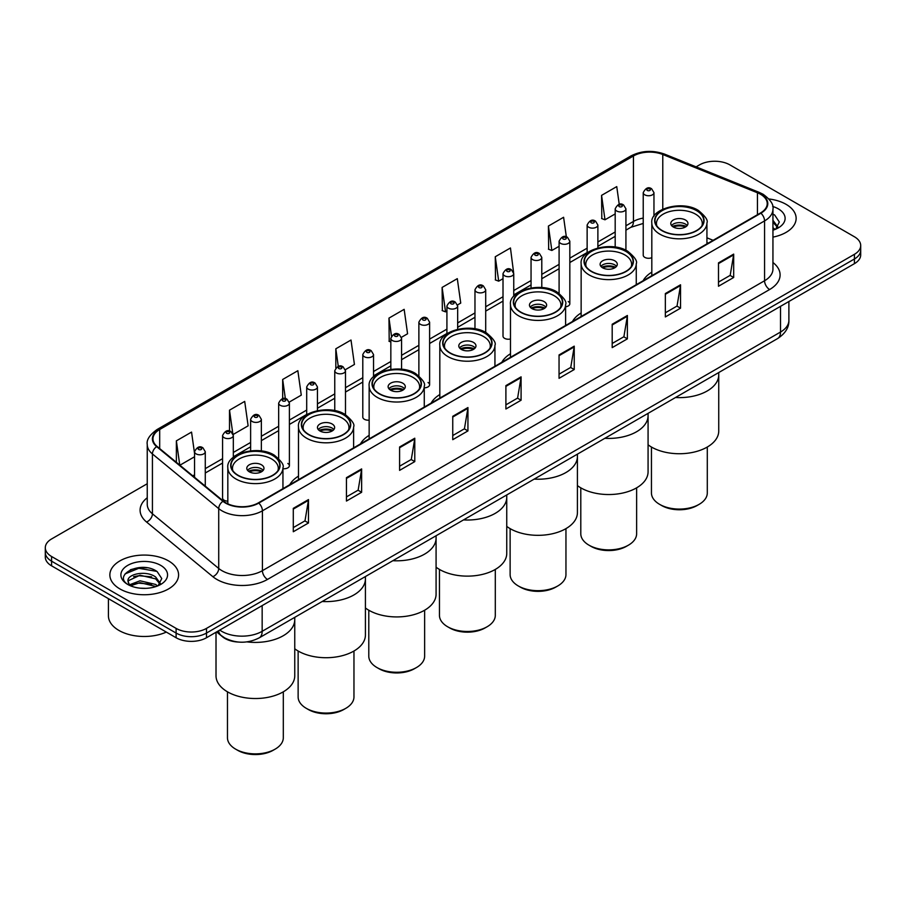 <?xml version="1.0" encoding="UTF-8"?>
<svg xmlns="http://www.w3.org/2000/svg" width="906" height="906" viewBox="0 0 906 906"><rect width="100%" height="100%" fill="white"/><g stroke="black" fill="none" stroke-linecap="round" stroke-linejoin="round"><path stroke-width="1.36" d="M298.482 476.148A37.939 21.903 0 0 0 289.807 484.71M369.15 435.356A37.939 21.903 0 0 0 360.475 443.917M439.818 394.552A37.939 21.903 0 0 0 431.143 403.113M510.474 353.759A37.939 21.903 0 0 0 501.799 362.321M581.142 312.966A37.939 21.903 0 0 0 572.467 321.528M651.81 272.162A37.939 21.903 0 0 0 643.135 280.724M513.747 296.307L513.747 273.601A5.368 3.103 180 0 1 510.429 276.466A5.368 3.103 180 0 1 504.585 275.786A5.368 3.103 180 0 1 503.011 273.601L503.011 336.137A5.368 3.103 0 0 0 504.585 338.334A5.368 3.103 0 0 0 510.474 338.991M373.532 376.726L373.532 354.552A5.368 3.103 180 0 1 370.214 357.417A5.368 3.103 180 0 1 364.371 356.749A5.368 3.103 180 0 1 362.796 354.552L362.796 417.088A5.368 3.103 0 0 0 364.371 419.285A5.368 3.103 0 0 0 369.15 420.135M233.318 457.337L233.318 435.503A5.368 3.103 180 0 1 229.999 438.368A5.368 3.103 180 0 1 224.156 437.7A5.368 3.103 180 0 1 222.582 435.503L222.582 498.051A5.368 3.103 0 0 0 224.156 500.237A5.368 3.103 0 0 0 227.825 501.143M653.962 216.172L653.962 192.65A5.368 3.103 180 0 1 650.644 195.515A5.368 3.103 180 0 1 644.8 194.835A5.368 3.103 180 0 1 643.226 192.65L643.226 255.186A5.368 3.103 0 0 0 644.8 257.383A5.368 3.103 0 0 0 651.81 257.666M708.062 243.238L706.929 242.785M565.604 306.794A5.368 3.103 0 0 0 569.829 303.759A5.368 3.103 0 0 0 568.255 301.573M424.268 387.813A5.368 3.103 0 0 0 429.614 384.71A5.368 3.103 0 0 0 428.04 382.525M282.944 468.696A5.368 3.103 0 0 0 289.399 465.661A5.368 3.103 0 0 0 287.825 463.476M238.652 642.071A21.472 12.401 180 0 1 222.559 636.816L216.602 631.901M147.089 567.813A28.63 16.535 0 0 0 130.328 569.806M147.248 483.736L51.585 538.957A21.472 12.401 0 0 0 45.3 547.722L45.3 557.077A21.472 12.401 0 0 0 51.585 565.842L176.115 637.745A21.472 12.401 0 0 0 206.489 637.745L854.415 263.669A21.472 12.401 0 0 0 860.7 254.892L860.7 250.215A21.472 12.401 0 0 1 854.415 258.991A21.472 12.401 0 0 0 860.7 250.215L860.7 245.549A21.472 12.401 0 0 0 854.415 236.772L729.885 164.881A21.472 12.401 0 0 0 699.511 164.881L696.091 166.863M45.3 547.722A21.472 12.401 0 0 0 51.585 556.499L176.115 628.39A21.472 12.401 0 0 0 206.489 628.39L206.489 633.067L854.415 258.991L206.489 633.067A21.472 12.401 0 0 1 176.115 633.067A21.472 12.401 0 0 0 206.489 633.067L206.489 637.745M51.585 556.499L51.585 561.176L176.115 633.067L51.585 561.176A21.472 12.401 0 0 1 45.3 552.4A21.472 12.401 0 0 0 51.585 561.176L51.585 565.842M786.08 204.337A34.36 19.841 0 0 0 768.911 198.958A34.36 19.841 0 0 1 786.08 204.337A34.36 19.841 0 0 1 796.136 218.369A34.36 19.841 0 0 0 786.08 204.337M168.516 560.882A34.36 19.841 0 0 0 131.076 556.578A34.36 19.841 0 0 0 109.864 574.902A34.36 19.841 0 0 0 119.92 588.934A34.36 19.841 0 0 0 157.372 593.237A34.36 19.841 0 0 0 178.584 574.902A34.36 19.841 0 0 0 168.516 560.882A34.36 19.841 0 0 0 131.076 556.578A34.36 19.841 0 0 0 109.864 574.902A34.36 19.841 0 0 0 119.92 588.934A34.36 19.841 0 0 0 157.372 593.237A34.36 19.841 0 0 0 178.584 574.902A34.36 19.841 0 0 0 168.516 560.882M760.508 194.258A22.91 13.228 180 0 1 767.223 203.601A22.91 13.228 180 0 1 760.508 212.955L258.369 502.864A22.91 13.228 180 0 1 223.408 501.097L157.112 446.443A22.91 13.228 180 0 1 152.967 438.855A22.91 13.228 180 0 1 159.683 429.501L633.441 155.979A22.91 13.228 180 0 1 662.773 154.496L757.45 192.774A22.91 13.228 180 0 1 760.508 194.258M760.915 194.02A23.477 13.556 0 0 0 757.778 192.502L663.101 154.224A23.477 13.556 0 0 0 633.034 155.741L159.275 429.263A23.477 13.556 0 0 0 156.647 446.624L222.933 501.29A23.477 13.556 0 0 0 258.776 503.102L760.915 213.193A23.477 13.556 0 0 0 760.915 194.02M293.295 508.357L293.295 531.743L308.482 522.977L308.482 499.591L293.295 508.357M293.295 527.598L304.994 520.837L308.425 500.372A5.73 3.307 -120 0 0 308.482 499.591M304.892 520.905L308.482 522.977M346.443 477.677L346.443 501.052L361.63 492.286L361.63 468.912L346.443 477.677M346.443 496.907L358.142 490.157L361.573 469.682A5.73 3.307 -120 0 0 361.63 468.912M358.04 490.214L361.63 492.286M399.591 446.986L399.591 470.373L414.778 461.607L414.778 438.221L399.591 446.986M399.591 466.216L411.29 459.467L414.721 439.002A5.73 3.307 -120 0 0 414.778 438.221M411.188 459.523L414.778 461.607M452.751 416.307L452.751 439.682L467.938 430.916L467.938 407.541L452.751 416.307M452.751 435.537L464.438 428.787L467.87 408.312A5.73 3.307 -120 0 0 467.938 407.541M464.336 428.844L467.938 430.916M718.492 262.876L718.492 286.251L733.679 277.485L733.679 254.11L718.492 262.876M718.492 282.106L730.191 275.356L733.622 254.88A5.73 3.307 -120 0 0 733.679 254.11M730.089 275.413L733.679 277.485M665.344 293.555L665.344 316.941L680.531 308.176L680.531 284.79L665.344 293.555M665.344 312.796L677.042 306.035L680.474 285.571A5.73 3.307 -120 0 0 680.531 284.79M676.941 306.103L680.531 308.176M612.196 324.246L612.196 347.621L627.382 338.855L627.382 315.481L612.196 324.246M612.196 343.476L623.894 336.726L627.326 316.251A5.73 3.307 -120 0 0 627.382 315.481M623.792 336.783L627.382 338.855M559.047 354.937L559.047 378.312L574.234 369.546L574.234 346.16L559.047 354.937M559.047 374.167L570.746 367.406L574.166 346.941A5.73 3.307 -120 0 0 574.234 346.16M570.644 367.474L574.234 369.546M505.899 385.616L505.899 409.002L521.086 400.226L521.086 376.851L505.899 385.616M505.899 404.846L517.598 398.096L521.018 377.632A5.73 3.307 -120 0 0 521.086 376.851M517.496 398.153L521.086 400.226M772.943 237.123A34.36 19.841 0 0 0 796.136 218.369A34.36 19.841 0 0 1 772.943 237.123M206.489 628.39L854.415 254.314A21.472 12.401 0 0 0 860.7 245.549M289.274 402.071L301.279 395.141L297.848 370.713L282.672 379.478L282.672 398.651M233.182 434.461L248.131 425.831L244.699 401.403L229.512 410.169L229.512 431.086M194.541 453.34L191.551 432.083L176.364 440.848L176.364 462.309M457.53 304.937L460.735 303.08L457.304 278.652L442.117 287.429L442.366 310.656M513.611 272.547L510.452 247.972L495.265 256.738L495.514 279.977M566.352 236.885L563.6 217.281L548.413 226.047L548.662 249.286M619.24 204.36L616.748 186.602L601.573 195.368L601.811 218.606M345.356 369.693L354.427 364.461L351.007 340.022L335.82 348.799L335.82 367.927M401.437 337.315L407.575 333.77L404.155 309.342L388.968 318.108L389.206 341.347M390.837 341.958L388.968 341.256M388.968 318.108L391.494 336.103M442.117 287.429L445.548 311.857L446.918 311.052M445.548 311.857L442.117 310.565M495.265 256.738L498.696 281.166L503.011 278.674M498.696 281.166L495.265 279.886M548.413 226.047L551.845 250.475L559.093 246.296M551.845 250.475L548.413 249.195M601.573 195.368L604.993 219.796L615.185 213.918M604.993 219.796L601.573 218.516M335.82 348.799L338.289 366.386M282.672 379.478L285.356 398.64M229.512 410.169L232.785 433.453M179.898 465.22L194.541 456.771M176.364 440.848L179.773 465.118M772.943 227.723L775.117 229.422M772.943 229.58L773.565 229.999M772.943 220.305L777.869 226.908M772.943 222.163L777.507 227.383M772.943 230.192A23.341 13.477 0 0 0 778.277 227.893A23.341 13.477 0 0 0 778.277 208.833A23.341 13.477 0 0 0 772.682 206.455M775.661 229.195L779.319 222.015L774.698 215.05M772.943 214.178L774.381 214.835M675.502 397.519A39.377 22.729 0 0 0 718.741 374.891A39.377 22.729 180 0 1 707.212 390.973A39.377 22.729 180 0 1 675.502 397.519M696.578 210.645A24.337 14.054 0 0 0 670.055 207.599A24.337 14.054 0 0 0 655.027 220.588A24.337 14.054 0 0 0 662.161 230.52A24.337 14.054 0 0 0 688.685 233.567A24.337 14.054 0 0 0 703.713 220.588A24.337 14.054 0 0 0 696.578 210.645M656.839 225.9A22.91 13.228 180 0 1 656.465 223.51A22.91 13.228 180 0 1 670.599 211.291A22.91 13.228 180 0 1 695.57 214.156A22.91 13.228 180 0 1 702.275 223.51A22.91 13.228 180 0 1 701.901 225.9M685.446 219.999A8.596 4.96 0 0 0 676.08 218.924A8.596 4.96 0 0 0 670.78 223.51A8.596 4.96 0 0 0 673.294 227.01A8.596 4.96 0 0 0 682.66 228.086A8.596 4.96 0 0 0 687.96 223.51A8.596 4.96 0 0 0 685.446 219.999M687.19 225.549A8.596 4.96 0 0 0 685.446 224.088A8.596 4.96 0 0 0 671.539 225.549M672.433 226.432A11.45 6.614 180 0 1 685.808 226.217L685.808 226.794M673.373 227.055A10.023 5.787 180 0 1 684.777 226.817L685.808 226.217M684.608 227.44L684.777 226.817M648.073 444.801A39.377 22.729 -0 0 0 707.212 447.077A39.377 22.729 -0 0 0 718.741 431.007L718.741 372.547M651.448 447.032L651.448 492.966A27.916 16.115 -0 0 0 659.625 504.359A27.916 16.115 -0 0 0 699.115 504.359L699.115 504.359A27.916 16.115 -0 0 0 707.292 492.966L707.292 447.032M659.625 504.359L661.652 505.525A25.051 14.462 -0 0 0 697.088 505.525L699.115 504.359L697.088 505.525M604.834 438.311A39.377 22.729 0 0 0 648.073 415.695A39.377 22.729 180 0 1 636.544 431.766A39.377 22.729 180 0 1 604.834 438.311M625.91 251.449A24.337 14.054 0 0 0 599.387 248.403A24.337 14.054 0 0 0 584.37 261.381A24.337 14.054 0 0 0 591.493 271.324A24.337 14.054 0 0 0 618.017 274.371A24.337 14.054 0 0 0 633.045 261.381A24.337 14.054 0 0 0 625.91 251.449M586.171 266.704A22.91 13.228 180 0 1 585.797 264.303A22.91 13.228 180 0 1 599.942 252.083A22.91 13.228 180 0 1 624.902 254.948A22.91 13.228 180 0 1 631.607 264.303A22.91 13.228 180 0 1 631.233 266.704M614.778 260.803A8.596 4.96 0 0 0 605.412 259.728A8.596 4.96 0 0 0 600.112 264.303A8.596 4.96 0 0 0 602.626 267.814A8.596 4.96 0 0 0 611.992 268.889A8.596 4.96 0 0 0 617.292 264.303A8.596 4.96 0 0 0 614.778 260.803M616.533 266.353A8.596 4.96 0 0 0 614.778 264.892A8.596 4.96 0 0 0 600.882 266.353M601.765 267.225A11.45 6.614 180 0 1 615.14 267.021L615.14 267.587M602.705 267.859A10.023 5.787 180 0 1 614.109 267.61L615.14 267.021M613.94 268.233L614.109 267.61M577.416 485.605A39.377 22.729 -0 0 0 636.544 487.881A39.377 22.729 -0 0 0 648.073 471.8L648.073 413.351M580.791 487.836L580.791 533.759A27.916 16.115 -0 0 0 588.968 545.163A27.916 16.115 -0 0 0 628.447 545.163L628.447 545.163A27.916 16.115 -0 0 0 636.624 533.759L636.624 487.836M588.968 545.163L590.984 546.329A25.051 14.462 -0 0 0 626.42 546.329L628.447 545.163L626.42 546.329M534.178 479.115A39.377 22.729 0 0 0 577.416 456.488A39.377 22.729 180 0 1 565.876 472.558A39.377 22.729 180 0 1 534.178 479.115M555.253 292.242A24.337 14.054 0 0 0 528.73 289.195A24.337 14.054 0 0 0 513.702 302.185A24.337 14.054 0 0 0 520.825 312.117A24.337 14.054 0 0 0 547.36 315.163A24.337 14.054 0 0 0 562.377 302.185A24.337 14.054 0 0 0 555.253 292.242M515.514 307.496A22.91 13.228 180 0 1 515.129 305.107A22.91 13.228 180 0 1 529.274 292.887A22.91 13.228 180 0 1 554.234 295.752A22.91 13.228 180 0 1 560.95 305.107A22.91 13.228 180 0 1 560.565 307.496M544.11 301.596A8.596 4.96 0 0 0 534.755 300.52A8.596 4.96 0 0 0 529.455 305.107A8.596 4.96 0 0 0 531.969 308.606A8.596 4.96 0 0 0 541.324 309.682A8.596 4.96 0 0 0 546.635 305.107A8.596 4.96 0 0 0 544.11 301.596M545.865 307.145A8.596 4.96 0 0 0 544.11 305.684A8.596 4.96 0 0 0 530.214 307.145M531.097 308.029A11.45 6.614 180 0 1 544.472 307.814L544.472 308.391M532.037 308.652A10.023 5.787 180 0 1 543.441 308.414L544.472 307.814M543.272 309.037L543.441 308.414M506.748 526.397A39.377 22.729 -0 0 0 565.876 528.674A39.377 22.729 -0 0 0 577.416 512.603L577.416 454.144M510.123 528.628L510.123 574.563A27.916 16.115 -0 0 0 518.3 585.956A27.916 16.115 -0 0 0 557.779 585.956L557.779 585.956A27.916 16.115 -0 0 0 565.956 574.563L565.956 528.628M518.3 585.956L520.327 587.122A25.051 14.462 -0 0 0 555.752 587.122L557.779 585.956L555.752 587.122M463.51 519.908A39.377 22.729 0 0 0 506.748 497.292A39.377 22.729 180 0 1 495.22 513.362A39.377 22.729 180 0 1 463.51 519.908M484.585 333.046A24.337 14.054 0 0 0 458.062 329.999A24.337 14.054 0 0 0 443.034 342.978A24.337 14.054 0 0 0 450.169 352.91A24.337 14.054 0 0 0 476.692 355.956A24.337 14.054 0 0 0 491.72 342.978A24.337 14.054 0 0 0 484.585 333.046M444.846 348.3A22.91 13.228 180 0 1 444.472 345.899A22.91 13.228 180 0 1 458.606 333.68A22.91 13.228 180 0 1 483.578 336.545A22.91 13.228 180 0 1 490.282 345.899A22.91 13.228 180 0 1 489.908 348.3M473.453 342.389A8.596 4.96 0 0 0 464.087 341.324A8.596 4.96 0 0 0 458.787 345.899A8.596 4.96 0 0 0 461.301 349.41A8.596 4.96 0 0 0 470.667 350.486A8.596 4.96 0 0 0 475.967 345.899A8.596 4.96 0 0 0 473.453 342.389M475.197 347.949A8.596 4.96 0 0 0 473.453 346.488A8.596 4.96 0 0 0 459.546 347.949M460.441 348.821A11.45 6.614 180 0 1 473.815 348.617L473.815 349.184M461.38 349.444A10.023 5.787 180 0 1 472.785 349.206L473.815 348.617M472.615 349.829L472.785 349.206M436.08 567.19A39.377 22.729 -0 0 0 495.22 569.478A39.377 22.729 -0 0 0 506.748 553.396L506.748 494.948M439.455 569.432L439.455 615.355A27.916 16.115 -0 0 0 447.632 626.759A27.916 16.115 -0 0 0 487.122 626.759L487.122 626.759A27.916 16.115 -0 0 0 495.299 615.355L495.299 569.432M447.632 626.759L449.659 627.926A25.051 14.462 -0 0 0 485.095 627.926L487.122 626.759L485.095 627.926M392.842 560.701A39.377 22.729 0 0 0 436.08 538.085A39.377 22.729 180 0 1 424.552 554.155A39.377 22.729 180 0 1 392.842 560.701M413.917 373.838A24.337 14.054 0 0 0 387.394 370.792A24.337 14.054 0 0 0 372.377 383.782A24.337 14.054 0 0 0 379.501 393.714A24.337 14.054 0 0 0 406.024 396.76A24.337 14.054 0 0 0 421.052 383.782A24.337 14.054 0 0 0 413.917 373.838M374.178 389.093A22.91 13.228 180 0 1 373.804 386.703A22.91 13.228 180 0 1 387.949 374.484A22.91 13.228 180 0 1 412.91 377.349A22.91 13.228 180 0 1 419.614 386.703A22.91 13.228 180 0 1 419.24 389.093M402.785 383.193A8.596 4.96 0 0 0 393.419 382.117A8.596 4.96 0 0 0 388.119 386.703A8.596 4.96 0 0 0 390.633 390.203A8.596 4.96 0 0 0 399.999 391.279A8.596 4.96 0 0 0 405.299 386.703A8.596 4.96 0 0 0 402.785 383.193M404.54 388.742A8.596 4.96 0 0 0 402.785 387.281A8.596 4.96 0 0 0 388.889 388.742M389.773 389.625A11.45 6.614 180 0 1 403.147 389.41L403.147 389.988M390.713 390.248A10.023 5.787 180 0 1 402.117 390.01L403.147 389.41M401.947 390.633L402.117 390.01M365.424 607.994A39.377 22.729 -0 0 0 424.552 610.27A39.377 22.729 -0 0 0 436.08 594.2L436.08 535.74M368.787 610.225L368.787 656.159A27.916 16.115 -0 0 0 376.975 667.552A27.916 16.115 -0 0 0 416.454 667.552L416.454 667.552A27.916 16.115 -0 0 0 424.631 656.159L424.631 610.225M376.975 667.552L378.991 668.719A25.051 14.462 -0 0 0 414.427 668.719L416.454 667.552L414.427 668.719M322.185 601.505A39.377 22.729 0 0 0 365.424 578.877A39.377 22.729 180 0 1 353.884 594.959A39.377 22.729 180 0 1 322.185 601.505M343.261 414.642A24.337 14.054 0 0 0 316.738 411.596A24.337 14.054 0 0 0 301.709 424.574A24.337 14.054 0 0 0 308.833 434.506A24.337 14.054 0 0 0 335.356 437.553A24.337 14.054 0 0 0 350.384 424.574A24.337 14.054 0 0 0 343.261 414.642M303.521 429.897A22.91 13.228 180 0 1 303.136 427.496A22.91 13.228 180 0 1 317.281 415.276A22.91 13.228 180 0 1 342.242 418.142A22.91 13.228 180 0 1 348.957 427.496A22.91 13.228 180 0 1 348.572 429.897M332.117 423.985A8.596 4.96 0 0 0 322.763 422.909A8.596 4.96 0 0 0 317.462 427.496A8.596 4.96 0 0 0 319.977 431.007A8.596 4.96 0 0 0 329.331 432.083A8.596 4.96 0 0 0 334.642 427.496A8.596 4.96 0 0 0 332.117 423.985M333.872 429.546A8.596 4.96 0 0 0 332.117 428.085A8.596 4.96 0 0 0 318.221 429.546M319.105 430.418A11.45 6.614 180 0 1 332.479 430.214L332.479 430.78M320.045 431.041A10.023 5.787 180 0 1 331.449 430.803L332.479 430.214M331.279 431.426L331.449 430.803M294.756 648.787A39.377 22.729 -0 0 0 353.884 651.063A39.377 22.729 -0 0 0 365.424 634.993L365.424 576.544M298.131 651.018L298.131 696.952A27.916 16.115 -0 0 0 306.307 708.345A27.916 16.115 -0 0 0 345.786 708.345L345.786 708.345A27.916 16.115 -0 0 0 353.963 696.952L353.963 651.018M306.307 708.345L308.334 709.523A25.051 14.462 -0 0 0 343.759 709.523L345.786 708.345L343.759 709.523M246.919 641.878A39.377 22.729 0 0 0 294.756 619.681A39.377 22.729 180 0 1 283.227 635.752A39.377 22.729 180 0 1 246.919 641.878M272.593 455.435A24.337 14.054 0 0 0 246.07 452.388A24.337 14.054 0 0 0 231.041 465.367A24.337 14.054 0 0 0 238.176 475.31A24.337 14.054 0 0 0 264.699 478.357A24.337 14.054 0 0 0 279.728 465.367A24.337 14.054 0 0 0 272.593 455.435M232.853 470.69A22.91 13.228 180 0 1 232.48 468.289A22.91 13.228 180 0 1 246.613 456.08A22.91 13.228 180 0 1 271.585 458.946A22.91 13.228 180 0 1 278.289 468.289A22.91 13.228 180 0 1 277.916 470.69M261.46 464.789A8.596 4.96 0 0 0 252.095 463.713A8.596 4.96 0 0 0 246.794 468.289A8.596 4.96 0 0 0 249.309 471.8A8.596 4.96 0 0 0 258.674 472.875A8.596 4.96 0 0 0 263.974 468.289A8.596 4.96 0 0 0 261.46 464.789M263.204 470.339A8.596 4.96 0 0 0 261.46 468.878A8.596 4.96 0 0 0 247.553 470.339M248.448 471.222A11.45 6.614 180 0 1 261.823 471.007L261.823 471.573M249.376 471.845A10.023 5.787 180 0 1 260.781 471.607L261.823 471.007M260.622 472.23L260.781 471.607M216.013 632.241L216.013 675.797A39.377 22.729 -0 0 0 240.316 696.793A39.377 22.729 -0 0 0 283.227 691.867A39.377 22.729 -0 0 0 294.756 675.797L294.756 617.337M227.463 691.822L227.463 737.744A27.916 16.115 -0 0 0 235.639 749.149A27.916 16.115 -0 0 0 275.13 749.149L275.13 749.149A27.916 16.115 -0 0 0 283.306 737.744L283.306 691.822M235.639 749.149L237.666 750.315A25.051 14.462 -0 0 0 273.102 750.315L275.13 749.149L273.102 750.315M108.426 598.662L108.426 615.82A35.798 20.668 0 0 0 118.913 630.429A35.798 20.668 0 0 0 166.308 632.082M140.317 588.187L145.764 588.356M129.615 584.766L140.034 580.791L155.662 584.449L157.565 585.967M130.566 585.763L140.034 582.649L156.013 586.533M129.773 585.491L128.097 581.573A16.183 9.343 0 0 0 130.713 585.899M160.317 583.441L155.662 577.02C145.957 569.772 125.968 574.245 128.097 581.573L128.04 580.859M128.142 581.799L128.595 580.599L140.034 575.219L155.662 578.877L159.943 583.928M158.108 585.74L161.766 578.56L157.146 571.584C140.77 559.817 111.665 575.333 128.471 584.834L129.298 585.344M160.724 565.378A23.341 13.477 0 0 0 127.723 565.378A23.341 13.477 0 0 0 127.723 584.438A23.341 13.477 0 0 0 160.724 584.438A23.341 13.477 0 0 0 160.724 565.378M125.051 573.928L138.765 568.3L156.829 571.38M133.612 576.658L138.765 575.729L151.653 576.839M133.612 584.087L138.765 583.147L151.653 584.257M219.75 630.078A28.63 16.535 0 0 0 221.676 631.312A28.63 16.535 0 0 0 262.162 631.312L780.508 332.049A28.63 16.535 0 0 0 788.888 320.362C789.103 327.462 785.321 333.544 777.541 338.606L259.195 637.869A14.315 8.267 60 0 0 262.162 631.312L262.162 605.593M780.508 306.33L780.508 332.049A14.315 8.267 60 0 1 777.541 338.606M218.584 630.757A14.315 9.581 129.5 0 0 221.087 635.412L216.738 631.822M854.415 263.669L854.415 254.314M176.115 637.745L176.115 628.39M772.943 262.514A35.798 20.668 180 0 1 769.624 289.524L267.485 579.432A7.157 4.134 60 0 1 262.423 570.667L764.562 280.758A28.63 16.535 0 0 0 772.943 269.071L772.943 209.218A28.63 16.535 180 0 1 764.562 220.905A7.157 4.134 -120 0 0 760.915 213.193M267.485 579.432A35.798 20.668 180 0 1 216.862 579.432A35.798 20.668 180 0 1 212.853 576.68L146.557 522.015A35.798 20.668 180 0 1 147.248 497.768M221.925 570.667A28.63 16.535 0 0 0 262.423 570.667L262.423 510.814A28.63 16.535 180 0 1 218.72 508.606L152.423 453.951A28.63 16.535 180 0 1 147.248 444.461L147.248 504.314A28.63 16.535 0 0 0 152.423 513.804L218.72 568.458A28.63 16.535 0 0 0 221.925 570.667M772.943 209.218C773.905 204.745 770.61 199.75 763.078 194.246L759.319 192.423A7.157 3.352 112 0 0 757.778 192.502M759.319 192.423L664.642 154.145C652.784 149.954 641.527 150.566 630.87 155.979A7.157 4.134 60 0 1 633.034 155.741M159.275 429.263A7.157 4.134 -120 0 0 157.112 429.501C149.683 434.835 146.387 439.829 147.248 444.461M156.647 446.624A7.157 4.79 129.5 0 0 152.423 453.951L152.423 513.804A7.157 4.79 -50.5 0 1 146.557 522.015M664.642 154.145A7.157 3.352 112 0 0 663.101 154.224M222.933 501.29A7.157 4.79 129.5 0 0 218.72 508.606L218.72 568.458A7.157 4.79 -50.5 0 1 212.853 576.68M258.776 503.102A7.157 4.134 60 0 1 262.423 510.814L764.562 220.905L764.562 280.758A7.157 4.134 60 0 0 769.624 289.524M159.683 429.501L159.683 448.561M757.45 192.774L757.45 214.722M662.773 154.496L662.773 209.173M713.124 240.316L706.929 237.814M643.226 218.097A22.91 13.228 0 0 0 633.441 221.449L625.921 225.787M633.441 155.979L633.441 221.449A12.888 7.441 60 0 1 630.769 227.338L625.921 230.147M615.185 231.981L597.881 241.981M587.133 248.176L569.829 258.165M559.093 264.371L541.788 274.359M531.052 280.554L513.747 290.543M503.011 296.749L485.707 306.738M474.971 312.932L457.666 322.932M446.918 329.127L429.614 339.116M418.878 345.322L401.573 355.311M390.837 361.505L373.532 371.505M362.796 377.7L345.492 387.689M334.756 393.895L317.44 403.883M306.704 410.078L289.399 420.067M278.663 426.273L261.358 436.262M250.622 442.456L233.318 452.456M222.582 458.651L205.277 468.64M194.541 474.846L192.785 475.854M505.899 386.364L521.018 377.632M559.047 355.673L574.166 346.941M612.196 324.982L627.326 316.251M665.344 294.303L680.474 285.571M718.492 263.612L733.622 254.88M452.751 417.043L467.87 408.312M399.591 447.734L414.721 439.002M346.443 478.413L361.573 469.682M293.295 509.104L308.425 500.372M661.901 230.668A24.7 14.258 0 0 0 696.827 230.668A24.7 14.258 0 0 0 696.827 210.498A24.7 14.258 0 0 0 661.901 210.498A24.7 14.258 0 0 0 661.901 230.668M706.929 243.895L706.929 222.921A27.565 15.912 180 0 1 689.919 237.621A27.565 15.912 180 0 1 659.885 234.178A27.565 15.912 180 0 1 651.81 222.921L651.81 275.718M591.244 271.46A24.7 14.258 0 0 0 626.171 271.46A24.7 14.258 0 0 0 626.171 251.302A24.7 14.258 0 0 0 591.244 251.302A24.7 14.258 0 0 0 591.244 271.46M636.261 284.688L636.261 263.725A27.565 15.912 180 0 1 619.251 278.425A27.565 15.912 180 0 1 589.217 274.971A27.565 15.912 180 0 1 581.142 263.725L581.142 316.511M520.576 312.264A24.7 14.258 0 0 0 555.503 312.264A24.7 14.258 0 0 0 555.503 292.094A24.7 14.258 0 0 0 520.576 292.094A24.7 14.258 0 0 0 520.576 312.264M565.604 325.492L565.604 304.518A27.565 15.912 180 0 1 548.583 319.218A27.565 15.912 180 0 1 518.549 315.775A27.565 15.912 180 0 1 510.474 304.518L510.474 357.315M449.908 353.057A24.7 14.258 0 0 0 484.835 353.057A24.7 14.258 0 0 0 484.835 332.898A24.7 14.258 0 0 0 449.908 332.898A24.7 14.258 0 0 0 449.908 353.057M494.936 366.284L494.936 345.322A27.565 15.912 180 0 1 477.926 360.022A27.565 15.912 180 0 1 447.892 356.568A27.565 15.912 180 0 1 439.818 345.322L439.818 398.108M379.252 393.861A24.7 14.258 0 0 0 414.178 393.861A24.7 14.258 0 0 0 414.178 373.691A24.7 14.258 0 0 0 379.252 373.691A24.7 14.258 0 0 0 379.252 393.861M424.268 407.088L424.268 386.115A27.565 15.912 180 0 1 407.258 400.814A27.565 15.912 180 0 1 377.224 397.36A27.565 15.912 180 0 1 369.15 386.115L369.15 438.912M308.584 434.654A24.7 14.258 0 0 0 343.51 434.654A24.7 14.258 0 0 0 343.51 414.495A24.7 14.258 0 0 0 308.584 414.495A24.7 14.258 0 0 0 308.584 434.654M353.612 447.881L353.612 426.907A27.565 15.912 180 0 1 336.59 441.607A27.565 15.912 180 0 1 306.556 438.164A27.565 15.912 180 0 1 298.482 426.907L298.482 479.704M237.916 475.457A24.7 14.258 0 0 0 272.842 475.457A24.7 14.258 0 0 0 272.842 455.288A24.7 14.258 0 0 0 237.916 455.288A24.7 14.258 0 0 0 237.916 475.457M282.944 488.674L282.944 467.711A27.565 15.912 180 0 1 265.934 482.411A27.565 15.912 180 0 1 235.9 478.957A27.565 15.912 180 0 1 227.825 467.711L227.825 503.827M647.326 190.453A1.789 1.031 0 0 0 649.862 190.453A1.789 1.031 0 0 0 649.862 188.992A1.789 1.031 0 0 0 647.326 188.992A1.789 1.031 0 0 0 647.326 190.453M625.921 250.26L625.921 208.833A5.368 3.103 180 0 1 622.603 211.698A5.368 3.103 180 0 1 616.748 211.03A5.368 3.103 180 0 1 615.185 208.833L615.185 247.066M619.285 206.647A1.789 1.031 0 0 0 621.81 206.647A1.789 1.031 0 0 0 621.81 205.186A1.789 1.031 0 0 0 619.285 205.186A1.789 1.031 0 0 0 619.285 206.647M597.881 247.938L597.881 225.028A5.368 3.103 180 0 1 594.562 227.893A5.368 3.103 180 0 1 588.707 227.225A5.368 3.103 180 0 1 587.133 225.028L587.133 252.944M591.244 222.831A1.789 1.031 0 0 0 593.77 222.831A1.789 1.031 0 0 0 593.77 221.37A1.789 1.031 0 0 0 591.244 221.37A1.789 1.031 0 0 0 591.244 222.831M569.829 303.759L569.829 241.223A5.368 3.103 180 0 1 566.522 244.076A5.368 3.103 180 0 1 560.667 243.408A5.368 3.103 180 0 1 559.093 241.223L559.093 293.351M563.192 239.025A1.789 1.031 0 0 0 565.729 239.025A1.789 1.031 0 0 0 565.729 237.565A1.789 1.031 0 0 0 563.192 237.565A1.789 1.031 0 0 0 563.192 239.025M541.788 287.553L541.788 257.406A5.368 3.103 180 0 1 538.47 260.271A5.368 3.103 180 0 1 532.626 259.603A5.368 3.103 180 0 1 531.052 257.406L531.052 287.938M535.152 255.22A1.789 1.031 0 0 0 537.688 255.22A1.789 1.031 0 0 0 537.688 253.759A1.789 1.031 0 0 0 535.152 253.759A1.789 1.031 0 0 0 535.152 255.22M507.111 271.404A1.789 1.031 0 0 0 509.648 271.404A1.789 1.031 0 0 0 509.648 269.943A1.789 1.031 0 0 0 507.111 269.943A1.789 1.031 0 0 0 507.111 271.404M485.707 332.434L485.707 289.784A5.368 3.103 180 0 1 482.388 292.649A5.368 3.103 180 0 1 476.533 291.981A5.368 3.103 180 0 1 474.971 289.784L474.971 328.833M479.07 287.598A1.789 1.031 0 0 0 481.596 287.598A1.789 1.031 0 0 0 481.596 286.137A1.789 1.031 0 0 0 479.07 286.137A1.789 1.031 0 0 0 479.07 287.598M457.666 329.263L457.666 305.979A5.368 3.103 180 0 1 454.348 308.844A5.368 3.103 180 0 1 448.493 308.176A5.368 3.103 180 0 1 446.918 305.979L446.918 333.736M451.029 303.793A1.789 1.031 0 0 0 453.555 303.793A1.789 1.031 0 0 0 453.555 302.332A1.789 1.031 0 0 0 451.029 302.332A1.789 1.031 0 0 0 451.029 303.793M429.614 384.71L429.614 322.174A5.368 3.103 180 0 1 426.307 325.039A5.368 3.103 180 0 1 420.452 324.359A5.368 3.103 180 0 1 418.878 322.174L418.878 375.82M422.977 319.977A1.789 1.031 0 0 0 425.514 319.977A1.789 1.031 0 0 0 425.514 318.516A1.789 1.031 0 0 0 422.977 318.516A1.789 1.031 0 0 0 422.977 319.977M401.573 369.252L401.573 338.357A5.368 3.103 180 0 1 398.255 341.222A5.368 3.103 180 0 1 392.411 340.554A5.368 3.103 180 0 1 390.837 338.357L390.837 369.376M394.937 336.171A1.789 1.031 0 0 0 397.474 336.171A1.789 1.031 0 0 0 397.474 334.71A1.789 1.031 0 0 0 394.937 334.71A1.789 1.031 0 0 0 394.937 336.171M366.896 352.355A1.789 1.031 0 0 0 369.433 352.355A1.789 1.031 0 0 0 369.433 350.894A1.789 1.031 0 0 0 366.896 350.894A1.789 1.031 0 0 0 366.896 352.355M345.492 414.676L345.492 370.747A5.368 3.103 180 0 1 342.174 373.6A5.368 3.103 180 0 1 336.319 372.932A5.368 3.103 180 0 1 334.756 370.747L334.756 410.645M338.855 368.549A1.789 1.031 0 0 0 341.381 368.549A1.789 1.031 0 0 0 341.381 367.089A1.789 1.031 0 0 0 338.855 367.089A1.789 1.031 0 0 0 338.855 368.549M317.44 410.622L317.44 386.93A5.368 3.103 180 0 1 314.133 389.795A5.368 3.103 180 0 1 308.278 389.127A5.368 3.103 180 0 1 306.704 386.93L306.704 414.608M310.815 384.744A1.789 1.031 0 0 0 313.34 384.744A1.789 1.031 0 0 0 313.34 383.283A1.789 1.031 0 0 0 310.815 383.283A1.789 1.031 0 0 0 310.815 384.744M289.399 465.661L289.399 403.125A5.368 3.103 180 0 1 286.092 405.99A5.368 3.103 180 0 1 280.237 405.31A5.368 3.103 180 0 1 278.663 403.125L278.663 458.425M282.763 400.928A1.789 1.031 0 0 0 285.299 400.928A1.789 1.031 0 0 0 285.299 399.467A1.789 1.031 0 0 0 282.763 399.467A1.789 1.031 0 0 0 282.763 400.928M261.358 450.984L261.358 419.308A5.368 3.103 180 0 1 258.04 422.173A5.368 3.103 180 0 1 252.196 421.505A5.368 3.103 180 0 1 250.622 419.308L250.622 450.837M254.722 417.122A1.789 1.031 0 0 0 257.259 417.122A1.789 1.031 0 0 0 257.259 415.661A1.789 1.031 0 0 0 254.722 415.661A1.789 1.031 0 0 0 254.722 417.122M226.681 433.317A1.789 1.031 0 0 0 229.218 433.317A1.789 1.031 0 0 0 229.218 431.856A1.789 1.031 0 0 0 226.681 431.856A1.789 1.031 0 0 0 226.681 433.317M205.277 486.148L205.277 451.698A5.368 3.103 180 0 1 201.959 454.563A5.368 3.103 180 0 1 196.104 453.883A5.368 3.103 180 0 1 194.541 451.698L194.541 477.292M198.641 449.501A1.789 1.031 0 0 0 201.166 449.501A1.789 1.031 0 0 0 201.166 448.04A1.789 1.031 0 0 0 198.641 448.04A1.789 1.031 0 0 0 198.641 449.501M259.195 637.869C247.678 643.656 236.16 643.656 224.631 637.869L221.087 635.412M788.888 320.362L788.888 301.494M630.87 155.979L157.112 429.501M643.226 223.442L630.769 227.338M615.185 236.341L597.881 246.33M587.133 252.536L569.829 262.525M559.093 268.72L541.788 278.72M531.052 284.914L513.747 294.903M503.011 301.109L485.707 311.098M474.971 317.293L457.666 327.293M446.918 333.487L429.614 343.476M418.878 349.682L401.573 359.671M390.837 365.865L373.532 375.854M362.796 382.06L345.492 392.049M334.756 398.244L317.44 408.244M306.704 414.438L289.399 424.427M278.663 430.633L261.358 440.622M250.622 446.817L233.318 456.817M222.582 463.011L205.277 473M708.22 243.148L706.929 242.627M706.929 222.921C708.288 220.43 705.4 216.24 698.266 210.362C681.788 199.841 649.828 209.026 651.81 222.921M702.275 223.51L702.275 225.334M656.465 223.51L656.465 225.334M636.261 263.725C637.631 261.234 634.744 257.044 627.598 251.155C611.131 240.645 579.16 249.818 581.142 263.725M631.607 264.303L631.607 266.126M585.797 264.303L585.797 266.126M565.604 304.518C566.963 302.026 564.076 297.836 556.941 291.959C540.463 281.438 508.493 290.622 510.474 304.518M560.95 305.107L560.95 306.93M515.129 305.107L515.129 306.93M494.936 345.322C496.295 342.819 493.408 338.64 486.273 332.751C469.795 322.23 437.836 331.415 439.818 345.322M490.282 345.899L490.282 347.723M444.472 345.899L444.472 347.723M424.268 386.115C425.639 383.623 422.74 379.433 415.605 373.555C399.138 363.034 367.168 372.219 369.15 386.115M419.614 386.703L419.614 388.527M373.804 386.703L373.804 388.527M353.612 426.907C354.971 424.416 352.083 420.237 344.937 414.348C328.47 403.827 296.5 413.011 298.482 426.907M348.957 427.496L348.957 429.319M303.136 427.496L303.136 429.319M282.944 467.711C284.303 465.22 281.415 461.029 274.28 455.152C257.802 444.631 225.843 453.804 227.825 467.711M278.289 468.289L278.289 470.123M232.48 468.289L232.48 470.123M653.962 192.65L651.652 188.822C648.537 186.568 645.729 187.848 643.226 192.65M625.921 208.833L623.6 205.005C620.485 202.763 617.677 204.031 615.185 208.833M597.881 225.028L595.559 221.2C592.445 218.946 589.636 220.226 587.133 225.028M569.829 241.223L567.518 237.383C564.404 235.141 561.595 236.421 559.093 241.223M541.788 257.406L539.478 253.578C536.363 251.324 533.555 252.604 531.052 257.406M513.747 273.601L511.437 269.773C508.323 267.519 505.514 268.799 503.011 273.601M485.707 289.784L483.385 285.956C480.271 283.714 477.462 284.982 474.971 289.784M457.666 305.979L455.344 302.151C452.23 299.897 449.421 301.177 446.918 305.979M429.614 322.174L427.304 318.334C424.189 316.092 421.381 317.372 418.878 322.174M401.573 338.357L399.263 334.529C396.149 332.287 393.34 333.555 390.837 338.357M373.532 354.552L371.222 350.724C368.108 348.47 365.299 349.75 362.796 354.552M345.492 370.747L343.17 366.907C340.056 364.665 337.247 365.945 334.756 370.747M317.44 386.93L315.129 383.102C312.015 380.848 309.206 382.128 306.704 386.93M289.399 403.125L287.089 399.297C283.974 397.043 281.166 398.323 278.663 403.125M261.358 419.308L259.048 415.48C255.934 413.238 253.125 414.506 250.622 419.308M233.318 435.503L231.007 431.675C227.893 429.421 225.084 430.701 222.582 435.503M205.277 451.698L202.955 447.858C199.841 445.616 197.032 446.896 194.541 451.698"/></g></svg>
